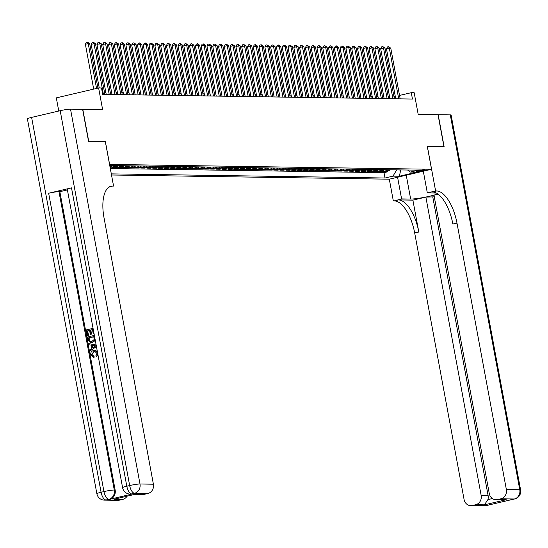 <?xml version="1.0" encoding="UTF-8"?>
<svg xmlns="http://www.w3.org/2000/svg" width="548" height="548" viewBox="0 0 548 548"><rect width="100%" height="100%" fill="white"/><g stroke="black" fill="none" stroke-linecap="round" stroke-linejoin="round"><path stroke-width="0.82" d="M424.042 169.873A4.172 0.404 169.5 0 0 419.398 170.51A4.172 0.404 169.5 0 0 416.288 171.49A4.172 0.404 169.5 0 0 416.733 171.586A4.172 0.404 169.5 0 0 421.378 170.949A4.172 0.404 169.5 0 0 424.488 169.969A4.172 0.404 169.5 0 0 424.042 169.873M111.511 174.99L389.244 179.189L431.536 169.27L109.545 164.421M58.759 111.032L56.321 97.866L98.613 87.954L101.503 87.995L102.688 94.372L412.459 99.051L411.274 92.681L399.533 95.434M431.536 169.27L427.282 146.323L443.928 146.576L438.023 114.696L418.193 114.395L414.172 92.722L411.274 92.681M82.632 109.367L102.627 109.627L98.613 87.954M31.613 117.395L101.085 492.255A7.816 0.76 169.5 0 0 96.873 493.734L27.4 118.875A7.816 0.76 -10.5 0 1 31.613 117.395L60.191 110.696A7.816 0.76 -10.5 0 1 70.521 109.141L82.625 109.326L88.529 141.199L105.291 141.453L88.701 141.199L82.796 109.326M118.299 165.647A5.213 4.672 -89.1 0 1 116.416 166.613L112.244 167.592L115.717 167.647L115.559 166.811M124.088 165.736A5.213 4.672 -89.1 0 1 122.204 166.702L118.032 167.681L121.505 167.736L121.355 166.9M129.876 165.825A5.213 4.672 -89.1 0 1 127.992 166.791L123.821 167.77L127.294 167.818L127.143 166.989M135.671 165.914A5.213 4.672 -89.1 0 1 133.787 166.88L129.616 167.852L133.089 167.907L132.931 167.078M141.459 165.996A5.213 4.672 -89.1 0 1 139.576 166.962L135.404 167.941L138.877 167.996L138.719 167.167M147.248 166.085A5.213 4.672 -89.1 0 1 145.364 167.051L141.192 168.031L144.665 168.085L144.514 167.25M153.043 166.174A5.213 4.672 -89.1 0 1 151.152 167.14L146.98 168.12L150.46 168.168L150.303 167.339M158.831 166.263A5.213 4.672 -89.1 0 1 156.947 167.229L152.776 168.209L156.249 168.257L156.091 167.428M164.619 166.352A5.213 4.672 -89.1 0 1 162.735 167.311L158.564 168.291L162.037 168.346L161.886 167.517M170.407 166.434A5.213 4.672 -89.1 0 1 168.524 167.4L164.352 168.38L167.825 168.435L167.674 167.599M176.203 166.524A5.213 4.672 -89.1 0 1 174.319 167.489L170.14 168.469L173.62 168.524L173.463 167.688M181.991 166.613A5.213 4.672 -89.1 0 1 180.107 167.578L175.935 168.558L179.408 168.606L179.251 167.777M187.779 166.702A5.213 4.672 -89.1 0 1 185.895 167.667L181.724 168.64L185.197 168.695L185.046 167.866M193.567 166.784A5.213 4.672 -89.1 0 1 191.684 167.75L187.512 168.729L190.985 168.784L190.834 167.955M199.362 166.873A5.213 4.672 -89.1 0 1 197.479 167.839L193.307 168.818L196.78 168.873L196.622 168.037M205.151 166.962A5.213 4.672 -89.1 0 1 203.267 167.928L199.095 168.907L202.568 168.955L202.411 168.126M210.939 167.051A5.213 4.672 -89.1 0 1 209.055 168.017L204.884 168.996L208.356 169.044L208.206 168.215M216.734 167.14A5.213 4.672 -89.1 0 1 214.843 168.106L210.672 169.079L214.152 169.133L213.994 168.305M222.522 167.222A5.213 4.672 -89.1 0 1 220.639 168.188L216.467 169.168L219.94 169.222L219.782 168.387M228.311 167.311A5.213 4.672 -89.1 0 1 226.427 168.277L222.255 169.257L225.728 169.311L225.577 168.476M234.099 167.4A5.213 4.672 -89.1 0 1 232.215 168.366L228.043 169.346L231.516 169.394L231.366 168.565M239.894 167.489A5.213 4.672 -89.1 0 1 238.01 168.455L233.832 169.428L237.311 169.483L237.154 168.654M245.682 167.572A5.213 4.672 -89.1 0 1 243.798 168.537L239.627 169.517L243.1 169.572L242.942 168.743M251.47 167.661A5.213 4.672 -89.1 0 1 249.587 168.626L245.415 169.606L248.888 169.661L248.737 168.825M257.259 167.75A5.213 4.672 -89.1 0 1 255.375 168.716L251.203 169.695L254.676 169.743L254.525 168.914M263.054 167.839A5.213 4.672 -89.1 0 1 261.17 168.805L256.998 169.784L260.471 169.832L260.314 169.003M268.842 167.928A5.213 4.672 -89.1 0 1 266.958 168.894L262.787 169.866L266.26 169.921L266.109 169.092M274.63 168.01A5.213 4.672 -89.1 0 1 272.746 168.976L268.575 169.955L272.048 170.01L271.897 169.181M280.425 168.099A5.213 4.672 -89.1 0 1 278.535 169.065L274.363 170.044L277.843 170.099L277.685 169.264M286.214 168.188A5.213 4.672 -89.1 0 1 284.33 169.154L280.158 170.133L283.631 170.181L283.474 169.353M292.002 168.277A5.213 4.672 -89.1 0 1 290.118 169.243L285.946 170.223L289.419 170.27L289.269 169.442M297.79 168.366A5.213 4.672 -89.1 0 1 295.906 169.325L291.735 170.305L295.208 170.359L295.057 169.531M303.585 168.448A5.213 4.672 -89.1 0 1 301.701 169.414L297.523 170.394L301.003 170.449L300.845 169.613M309.373 168.537A5.213 4.672 -89.1 0 1 307.49 169.503L303.318 170.483L306.791 170.538L306.633 169.702M315.162 168.626A5.213 4.672 -89.1 0 1 313.278 169.592L309.106 170.572L312.579 170.62L312.429 169.791M320.957 168.716A5.213 4.672 -89.1 0 1 319.066 169.681L314.894 170.654L318.367 170.709L318.217 169.88M326.745 168.798A5.213 4.672 -89.1 0 1 324.861 169.764L320.69 170.743L324.163 170.798L324.005 169.969M332.533 168.887A5.213 4.672 -89.1 0 1 330.65 169.853L326.478 170.832L329.951 170.887L329.8 170.051M338.322 168.976A5.213 4.672 -89.1 0 1 336.438 169.942L332.266 170.921L335.739 170.969L335.588 170.14M344.117 169.065A5.213 4.672 -89.1 0 1 342.226 170.031L338.054 171.01L341.534 171.058L341.377 170.229M349.905 169.154A5.213 4.672 -89.1 0 1 348.021 170.12L343.849 171.092L347.322 171.147L347.165 170.318M355.693 169.236A5.213 4.672 -89.1 0 1 353.809 170.202L349.638 171.182L353.111 171.236L352.96 170.401M361.481 169.325A5.213 4.672 -89.1 0 1 359.598 170.291L355.426 171.271L358.899 171.325L358.748 170.49M367.276 169.414A5.213 4.672 -89.1 0 1 365.393 170.38L361.221 171.36L364.694 171.408L364.536 170.579M373.065 169.503A5.213 4.672 -89.1 0 1 371.181 170.469L367.009 171.442L370.482 171.497L370.325 170.668M378.853 169.585A5.213 4.672 -89.1 0 1 376.969 170.551L372.798 171.531L376.27 171.586L376.12 170.757M384.648 169.674A5.213 4.672 -89.1 0 1 382.757 170.64L378.586 171.62L382.059 171.675L381.908 170.839M109.86 166.106A4.042 0.39 169.5 0 0 112.326 165.277A4.042 0.39 169.5 0 0 111.902 165.181L110.628 165.16A4.042 0.39 169.5 0 0 109.696 165.215M407.596 170.024L410.39 172.065L418.391 170.188L113.833 165.578L109.936 166.496M410.39 172.065L416.761 172.161L399.389 176.23L393.019 176.134L385.018 178.011L111.299 173.874M110.306 168.517L384.025 172.661L387.854 171.757L387.696 170.928M390.436 169.764A5.213 4.672 -89.1 0 1 388.553 170.729L384.381 171.709L387.854 171.757M388.121 169.729A5.213 4.672 90.9 0 1 386.237 170.695L382.059 171.675M382.326 169.64A5.213 4.672 90.9 0 1 380.442 170.606L376.27 171.586M376.538 169.551A5.213 4.672 90.9 0 1 374.654 170.517L370.482 171.497M370.749 169.469A5.213 4.672 90.9 0 1 368.866 170.435L364.694 171.408M364.961 169.38A5.213 4.672 90.9 0 1 363.071 170.346L358.899 171.325M359.166 169.291A5.213 4.672 90.9 0 1 357.282 170.257L353.111 171.236M353.378 169.202A5.213 4.672 90.9 0 1 351.494 170.168L347.322 171.147M347.59 169.113A5.213 4.672 90.9 0 1 345.706 170.079L341.534 171.058M341.794 169.031A5.213 4.672 90.9 0 1 339.911 169.996L335.739 170.969M336.006 168.942A5.213 4.672 90.9 0 1 334.122 169.907L329.951 170.887M330.218 168.853A5.213 4.672 90.9 0 1 328.334 169.818L324.163 170.798M324.43 168.763A5.213 4.672 90.9 0 1 322.546 169.729L318.367 170.709M318.635 168.681A5.213 4.672 90.9 0 1 316.751 169.64L312.579 170.62M312.846 168.592A5.213 4.672 90.9 0 1 310.963 169.558L306.791 170.538M307.058 168.503A5.213 4.672 90.9 0 1 305.174 169.469L301.003 170.449M301.27 168.414A5.213 4.672 90.9 0 1 299.379 169.38L295.208 170.359M295.475 168.325A5.213 4.672 90.9 0 1 293.591 169.291L289.419 170.27M289.687 168.243A5.213 4.672 90.9 0 1 287.803 169.209L283.631 170.181M283.898 168.154A5.213 4.672 90.9 0 1 282.014 169.12L277.843 170.099M278.103 168.065A5.213 4.672 90.9 0 1 276.219 169.031L272.048 170.01M272.315 167.976A5.213 4.672 90.9 0 1 270.431 168.942L266.26 169.921M266.527 167.894A5.213 4.672 90.9 0 1 264.643 168.853L260.471 169.832M260.738 167.804A5.213 4.672 90.9 0 1 258.855 168.77L254.676 169.743M254.943 167.715A5.213 4.672 90.9 0 1 253.06 168.681L248.888 169.661M249.155 167.626A5.213 4.672 90.9 0 1 247.271 168.592L243.1 169.572M243.367 167.537A5.213 4.672 90.9 0 1 241.483 168.503L237.311 169.483M237.579 167.455A5.213 4.672 90.9 0 1 235.688 168.421L231.516 169.394M231.783 167.366A5.213 4.672 90.9 0 1 229.9 168.332L225.728 169.311M225.995 167.277A5.213 4.672 90.9 0 1 224.111 168.243L219.94 169.222M220.207 167.188A5.213 4.672 90.9 0 1 218.323 168.154L214.152 169.133M214.412 167.099A5.213 4.672 90.9 0 1 212.528 168.065L208.356 169.044M208.624 167.017A5.213 4.672 90.9 0 1 206.74 167.983L202.568 168.955M202.835 166.928A5.213 4.672 90.9 0 1 200.952 167.894L196.78 168.873M197.047 166.839A5.213 4.672 90.9 0 1 195.156 167.804L190.985 168.784M191.252 166.75A5.213 4.672 90.9 0 1 189.368 167.715L185.197 168.695M185.464 166.667A5.213 4.672 90.9 0 1 183.58 167.633L179.408 168.606M179.676 166.578A5.213 4.672 90.9 0 1 177.792 167.544L173.62 168.524M173.887 166.489A5.213 4.672 90.9 0 1 171.997 167.455L167.825 168.435M168.092 166.4A5.213 4.672 90.9 0 1 166.208 167.366L162.037 168.346M162.304 166.311A5.213 4.672 90.9 0 1 160.42 167.277L156.249 168.257M156.516 166.229A5.213 4.672 90.9 0 1 154.632 167.195L150.46 168.168M150.721 166.14A5.213 4.672 90.9 0 1 148.837 167.106L144.665 168.085M144.932 166.051A5.213 4.672 90.9 0 1 143.049 167.017L138.877 167.996M139.144 165.962A5.213 4.672 90.9 0 1 137.26 166.928L133.089 167.907M133.356 165.88A5.213 4.672 90.9 0 1 131.465 166.839L127.294 167.818M127.561 165.791A5.213 4.672 90.9 0 1 125.677 166.756L121.505 167.736M121.772 165.702A5.213 4.672 90.9 0 1 119.889 166.667L115.717 167.647M115.984 165.612A5.213 4.672 90.9 0 1 114.1 166.578L110.121 167.51M109.97 166.681L110.621 166.524A5.213 4.672 -89.1 0 0 111.813 166.058M105.353 141.453L109.607 164.407M395.293 96.427L393.991 96.695M389.553 96.633L388.203 96.612M383.764 96.544L382.415 96.523M377.976 96.455L376.62 96.434M372.181 96.366L370.832 96.345M366.393 96.277L365.043 96.256M360.605 96.195L359.248 96.174M354.816 96.106L353.46 96.085M349.021 96.016L347.672 95.996M343.233 95.927L341.884 95.907M337.445 95.845L336.088 95.825M331.65 95.756L330.3 95.736M325.861 95.667L324.512 95.647M320.073 95.578L318.717 95.558M314.285 95.489L312.929 95.468M308.49 95.407L307.14 95.386M302.702 95.318L301.352 95.297M296.913 95.229L295.557 95.208M291.125 95.14L289.769 95.119M285.33 95.057L283.98 95.037M279.542 94.968L278.192 94.948M273.753 94.879L272.397 94.859M267.958 94.79L266.609 94.77M262.17 94.701L260.821 94.681M256.382 94.619L255.026 94.599M250.594 94.53L249.237 94.509M244.798 94.441L243.449 94.42M239.01 94.352L237.661 94.331M233.222 94.263L231.866 94.242M227.434 94.181L226.077 94.16M221.639 94.092L220.289 94.071M215.85 94.003L214.501 93.982M210.062 93.913L208.706 93.893M204.267 93.831L202.918 93.811M198.479 93.742L197.129 93.722M192.691 93.653L191.334 93.633M186.902 93.564L185.546 93.544M181.107 93.475L179.758 93.455M175.319 93.393L173.969 93.372M169.531 93.304L168.174 93.283M163.742 93.215L162.386 93.194M157.947 93.126L156.598 93.105M152.159 93.044L150.81 93.023M146.371 92.954L145.014 92.934M140.576 92.865L139.226 92.845M134.787 92.776L133.438 92.756M128.999 92.687L127.643 92.667M123.211 92.605L121.855 92.585M117.416 92.516L116.066 92.496M111.628 92.427L110.278 92.407M105.839 92.338L104.483 92.317M400.677 169.921L401.122 169.928M396.622 169.859L400.698 170.024L399.389 176.23M394.519 98.784L394.128 96.701M384.025 172.661L385.018 178.011M393.019 176.134L396.642 169.962M96.551 88.434L88.235 43.58L89.68 43.6L97.934 88.112M93.687 89.105L85.378 44.251L88.235 43.58L87.502 42.134L89.68 43.6M85.378 44.251L86.365 42.402L87.502 42.134M95.044 351.501L94.318 351.597L91.975 354.618L94.092 356.358L94.064 357.495L90.735 354.899C90.489 352.501 91.461 351.042 93.646 350.514L94.694 350.391L97.51 352.343M94.927 350.405L97.318 351.323M98.051 355.262L96.318 356.638L95.914 355.611L96.969 353.357L94.811 351.487L94.318 351.597M96.379 346.261L90.091 350.905L89.879 349.761L91.824 348.398L91.221 345.137L88.954 344.761L88.742 343.617L96.14 344.959M96.434 346.569L90.091 350.905M89.591 330.396L87.659 330.848L88.495 335.362L87.242 335.54L86.207 329.951L93.057 328.341M94.078 333.848L93.27 333.917L92.475 329.601L90.365 330.101L90.824 330.108L91.571 334.129L90.317 334.307L89.571 330.286L87.659 330.848M92.496 329.718L90.824 330.108M71.507 187.868L126.807 486.227A7.816 0.76 169.5 0 0 122.594 487.699L67.294 189.348A7.816 0.76 -10.5 0 1 71.507 187.868L48.649 193.232A7.816 0.76 -10.5 0 1 58.979 191.677L59.848 191.684L115.148 490.042A7.816 7.001 90.9 0 1 109.71 499.303L132.568 493.94A7.816 7.001 90.9 0 1 131.034 494.111L130.164 494.097A7.816 7.001 -89.1 0 0 131.698 493.926L132.568 493.94M59.848 191.684L67.404 189.916M95.29 340.39L92.605 342.479L91.235 342.61M108.922 187.169L112.58 186.067A32.572 14.125 76.8 0 0 111.052 186.224A32.572 14.125 76.8 0 0 104.01 217.72L153.399 484.206A7.816 7.001 90.9 0 1 147.96 493.46L134.555 493.262L131.698 493.926A7.816 3.391 76.8 0 1 126.807 486.227L129.664 485.555L60.191 110.696M135.904 494.118L114.073 499.242L135.904 494.118L144.59 494.255L147.96 493.46M144.59 494.255A7.816 7.001 90.9 0 1 143.055 494.419L135.24 494.303M105.291 141.453L113.566 186.08M127.054 496.221A7.816 7.001 90.9 0 1 122.759 499.372L114.073 499.242M109.71 499.303L105.983 499.961L119.382 500.16L122.759 499.372M119.382 500.16A7.816 7.001 90.9 0 1 117.847 500.331L104.442 500.125A7.816 7.001 -89.1 0 0 105.983 499.961A7.816 3.391 76.8 0 1 101.085 492.255L103.949 491.583L48.649 193.232M87.201 330.841L88.036 335.355L88.495 335.362M88.036 335.355L87.242 335.54M90.365 330.101L91.105 334.122L91.571 334.129M91.105 334.122L90.317 334.307M94.057 333.739L93.27 333.917M94.859 338.02L94.722 340.623L92.146 342.473L91.002 342.61L88.023 339.753L87.516 337.013L94.366 335.403M88.509 337.904L89.619 341.171L91.961 341.39L94.16 339.513L93.783 336.664L88.509 337.904L88.968 337.911L90.084 341.178L91.112 341.52M92.146 342.473L92.605 342.479M94.722 340.623L95.188 340.63M93.804 336.78L88.968 337.911M88.797 339.479L89.262 339.486M89.619 341.171L90.084 341.178M88.742 343.617L96.153 345.041M94.119 345.61L92.071 345.274L92.557 347.884L95.482 345.836L94.119 345.61M92.55 345.35L92.968 347.596M93.852 351.59L91.509 354.611L91.975 354.618M91.509 354.611L94.092 356.358M97.839 354.131L96.318 356.638M93.626 356.351L93.598 357.488M438.03 114.738L450.298 114.881L519.771 489.741A7.816 0.76 169.5 0 1 520.6 489.926A7.816 7.816 0 0 1 514.695 498.961A7.816 3.391 -103.2 0 1 514.332 499.002L500.927 498.796A7.816 7.001 -89.1 0 0 506.366 489.542L519.771 489.741A7.816 7.001 90.9 0 1 514.332 499.002L485.754 505.701A7.816 7.001 90.9 0 1 484.22 505.866L470.814 505.667A7.816 7.001 -89.1 0 0 472.349 505.503L485.754 505.701A7.816 3.391 76.8 0 0 486.124 505.66A7.816 7.816 0 0 1 484.22 505.866M438.195 114.703L444.099 146.576L427.282 146.337M397.588 177.237L401.602 198.924L410.664 199.061A14.659 1.425 169.5 0 0 425.296 197.157A14.659 1.425 169.5 0 0 437.585 193.786M401.602 198.924L394.3 200.883A32.572 14.125 -103.2 0 1 414.685 232.975L464.074 499.461A7.816 7.001 -89.1 0 0 470.814 505.667M412.891 200.136L398.417 199.917A32.572 14.125 -103.2 0 1 418.802 232.01L412.891 200.136L425.865 197.095L434.29 196.855M438.174 194.204L433.982 195.191L489.282 493.549A7.816 7.001 -89.1 0 0 496.022 499.755A7.816 7.001 -89.1 0 0 497.557 499.591L506.242 499.721L484.411 504.838L487.905 499.598L492.378 498.55M427.337 146.323L435.612 190.951L436.592 190.964A32.572 14.125 -103.2 0 1 456.977 223.057L506.366 489.542M435.612 190.951L427.324 192.889L436.345 193.026M484.411 504.838L475.726 504.708L472.349 505.503M475.726 504.708A7.816 7.001 -89.1 0 0 481.165 495.454L488.11 495.556A7.816 7.001 90.9 0 1 487.905 499.598M425.865 197.095L481.165 495.454M450.298 114.881A7.816 0.76 -10.5 0 1 451.127 115.066L520.6 489.926M423.303 171.202L427.324 192.889M389.299 179.175L393.32 200.869M500.927 498.796L497.557 499.591M432.817 197.198L488.11 495.556M436.592 190.964L432.482 191.93A32.572 14.125 -103.2 0 1 452.86 224.022L456.977 223.057M496.022 499.755L506.242 499.721M103.421 94.379L94.023 43.669L95.475 43.689L104.874 94.4M99.25 87.961L91.167 44.34L94.023 43.669L93.297 42.217L95.475 43.689M91.167 44.34L92.153 42.484L93.297 42.217M109.216 94.468L99.818 43.758L101.264 43.778L110.662 94.489M106.223 94.42L96.955 44.429L99.818 43.758L99.085 42.306L101.264 43.778M96.955 44.429L97.941 42.573L99.085 42.306M115.005 94.557L105.606 43.847L107.052 43.867L116.45 94.578M112.011 94.509L102.75 44.511L105.606 43.847L104.874 42.395L107.052 43.867M102.75 44.511L103.73 42.662L104.874 42.395M120.793 94.646L111.395 43.929L112.84 43.956L122.245 94.667M117.806 94.599L108.538 44.6L111.395 43.929L110.662 42.484L112.84 43.956M108.538 44.6L109.525 42.751L110.662 42.484M126.581 94.729L117.183 44.018L118.635 44.039L128.033 94.756M123.595 94.688L114.327 44.689L117.183 44.018L116.457 42.566L118.635 44.039M114.327 44.689L115.313 42.84L116.457 42.566M132.376 94.818L122.978 44.107L124.423 44.128L133.822 94.838M129.383 94.777L120.115 44.778L122.978 44.107L122.245 42.655L124.423 44.128M120.115 44.778L121.101 42.922L122.245 42.655M138.165 94.907L128.766 44.196L130.212 44.217L139.61 94.927M135.171 94.859L125.91 44.868L128.766 44.196L128.033 42.744L130.212 44.217M125.91 44.868L126.889 43.011L128.033 42.744M143.953 94.996L134.555 44.278L136.007 44.306L145.405 95.016M140.966 94.948L131.698 44.95L134.555 44.278L133.828 42.833L136.007 44.306M131.698 44.95L132.685 43.1L133.828 42.833M149.748 95.078L140.343 44.367L141.795 44.388L151.193 95.105M146.754 95.037L137.486 45.039L140.343 44.367L139.617 42.922L141.795 44.388M137.486 45.039L138.473 43.189L139.617 42.922M155.536 95.167L146.138 44.457L147.583 44.477L156.981 95.188M152.543 95.126L143.281 45.128L146.138 44.457L145.405 43.004L147.583 44.477M143.281 45.128L144.261 43.278L145.405 43.004M161.324 95.256L151.926 44.546L153.372 44.566L162.77 95.277M158.338 95.208L149.07 45.217L151.926 44.546L151.193 43.093L153.372 44.566M149.07 45.217L150.056 43.361L151.193 43.093M167.113 95.345L157.714 44.635L159.167 44.655L168.565 95.366M164.126 95.297L154.858 45.299L157.714 44.635L156.988 43.182L159.167 44.655M154.858 45.299L155.844 43.45L156.988 43.182M172.908 95.434L163.51 44.717L164.955 44.744L174.353 95.455M169.914 95.386L160.646 45.388L163.51 44.717L162.777 43.271L164.955 44.744M160.646 45.388L161.633 43.539L162.777 43.271M178.696 95.516L169.298 44.806L170.743 44.826L180.141 95.544M175.703 95.475L166.441 45.477L169.298 44.806L168.565 43.361L170.743 44.826M166.441 45.477L167.421 43.628L168.565 43.361M184.484 95.605L175.086 44.895L176.531 44.915L185.936 95.626M181.498 95.564L172.23 45.566L175.086 44.895L174.36 43.443L176.531 44.915M172.23 45.566L173.216 43.71L174.36 43.443M190.272 95.695L180.874 44.984L182.326 45.005L191.725 95.715M187.286 95.647L178.018 45.655L180.874 44.984L180.148 43.532L182.326 45.005M178.018 45.655L179.004 43.799L180.148 43.532M196.068 95.784L186.669 45.073L188.115 45.094L197.513 95.804M193.074 95.736L183.806 45.737L186.669 45.073L185.936 43.621L188.115 45.094M183.806 45.737L184.792 43.888L185.936 43.621M201.856 95.873L192.458 45.155L193.903 45.183L203.301 95.893M198.869 95.825L189.601 45.827L192.458 45.155L191.725 43.71L193.903 45.183M189.601 45.827L190.581 43.977L191.725 43.71M207.644 95.955L198.246 45.244L199.698 45.265L209.096 95.975M204.657 95.914L195.389 45.916L198.246 45.244L197.52 43.792L199.698 45.265M195.389 45.916L196.376 44.066L197.52 43.792M213.439 96.044L204.034 45.333L205.486 45.354L214.885 96.064M210.446 95.996L201.178 46.005L204.034 45.333L203.308 43.881L205.486 45.354M201.178 46.005L202.164 44.148L203.308 43.881M219.227 96.133L209.829 45.422L211.275 45.443L220.673 96.153M216.234 96.085L206.973 46.087L209.829 45.422L209.096 43.97L211.275 45.443M206.973 46.087L207.952 44.237L209.096 43.97M225.016 96.222L215.617 45.505L217.063 45.532L226.461 96.243M222.029 96.174L212.761 46.176L215.617 45.505L214.885 44.059L217.063 45.532M212.761 46.176L213.747 44.326L214.885 44.059M230.804 96.304L221.406 45.594L222.858 45.614L232.256 96.332M227.817 96.263L218.549 46.265L221.406 45.594L220.68 44.148L222.858 45.614M218.549 46.265L219.536 44.415L220.68 44.148M236.599 96.393L227.201 45.683L228.646 45.703L238.044 96.414M233.606 96.352L224.338 46.354L227.201 45.683L226.468 44.23L228.646 45.703M224.338 46.354L225.324 44.498L226.468 44.23M242.387 96.482L232.989 45.772L234.434 45.792L243.833 96.503M239.394 96.434L230.133 46.443L232.989 45.772L232.256 44.32L234.434 45.792M230.133 46.443L231.112 44.587L232.256 44.32M248.176 96.571L238.777 45.861L240.223 45.881L249.628 96.592M245.189 96.523L235.921 46.525L238.777 45.861L238.051 44.409L240.223 45.881M235.921 46.525L236.907 44.676L238.051 44.409M253.971 96.66L244.566 45.943L246.018 45.97L255.416 96.681M250.977 96.612L241.709 46.614L244.566 45.943L243.839 44.498L246.018 45.97M241.709 46.614L242.696 44.765L243.839 44.498M259.759 96.743L250.361 46.032L251.806 46.053L261.204 96.77M256.765 96.701L247.504 46.703L250.361 46.032L249.628 44.58L251.806 46.053M247.504 46.703L248.484 44.854L249.628 44.58M265.547 96.832L256.149 46.121L257.594 46.142L266.992 96.852M262.561 96.791L253.292 46.792L256.149 46.121L255.416 44.669L257.594 46.142M253.292 46.792L254.272 44.936L255.416 44.669M271.335 96.921L261.937 46.21L263.389 46.231L272.788 96.941M268.349 96.873L259.081 46.881L261.937 46.21L261.211 44.758L263.389 46.231M259.081 46.881L260.067 45.025L261.211 44.758M277.13 97.01L267.732 46.292L269.178 46.32L278.576 97.03M274.137 96.962L264.869 46.964L267.732 46.292L266.999 44.847L269.178 46.32M264.869 46.964L265.855 45.114L266.999 44.847M282.919 97.092L273.521 46.381L274.966 46.402L284.364 97.119M279.925 97.051L270.664 47.053L273.521 46.381L272.788 44.936L274.966 46.402M270.664 47.053L271.644 45.203L272.788 44.936M288.707 97.181L279.309 46.47L280.754 46.491L290.152 97.202M285.72 97.14L276.452 47.142L279.309 46.47L278.576 45.018L280.754 46.491M276.452 47.142L277.439 45.292L278.576 45.018M294.495 97.27L285.097 46.559L286.549 46.58L295.947 97.291M291.509 97.222L282.241 47.231L285.097 46.559L284.371 45.107L286.549 46.58M282.241 47.231L283.227 45.374L284.371 45.107M300.29 97.359L290.892 46.648L292.337 46.669L301.736 97.38M297.297 97.311L288.029 47.313L290.892 46.648L290.159 45.196L292.337 46.669M288.029 47.313L289.015 45.463L290.159 45.196M306.079 97.448L296.68 46.731L298.126 46.758L307.524 97.469M303.085 97.4L293.824 47.402L296.68 46.731L295.947 45.285L298.126 46.758M293.824 47.402L294.803 45.553L295.947 45.285M311.867 97.53L302.469 46.82L303.914 46.84L313.319 97.558M308.88 97.489L299.612 47.491L302.469 46.82L301.743 45.374L303.914 46.84M299.612 47.491L300.599 45.642L301.743 45.374M317.662 97.619L308.257 46.909L309.709 46.929L319.107 97.64M314.668 97.578L305.4 47.58L308.257 46.909L307.531 45.457L309.709 46.929M305.4 47.58L306.387 45.724L307.531 45.457M323.45 97.708L314.052 46.998L315.497 47.018L324.896 97.729M320.457 97.66L311.196 47.669L314.052 46.998L313.319 45.546L315.497 47.018M311.196 47.669L312.175 45.813L313.319 45.546M329.238 97.797L319.84 47.087L321.286 47.107L330.684 97.818M326.252 97.749L316.984 47.751L319.84 47.087L319.107 45.635L321.286 47.107M316.984 47.751L317.97 45.902L319.107 45.635M335.027 97.88L325.628 47.169L327.081 47.19L336.479 97.907M332.04 97.839L322.772 47.84L325.628 47.169L324.902 45.724L327.081 47.19M322.772 47.84L323.758 45.991L324.902 45.724M340.822 97.969L331.424 47.258L332.869 47.279L342.267 97.989M337.828 97.928L328.56 47.929L331.424 47.258L330.691 45.806L332.869 47.279M328.56 47.929L329.547 46.08L330.691 45.806M346.61 98.058L337.212 47.347L338.657 47.368L348.055 98.078M343.617 98.01L334.355 48.019L337.212 47.347L336.479 45.895L338.657 47.368M334.355 48.019L335.335 46.162L336.479 45.895M352.398 98.147L343 47.436L344.445 47.457L353.844 98.167M349.412 98.099L340.144 48.101L343 47.436L342.267 45.984L344.445 47.457M340.144 48.101L341.13 46.251L342.267 45.984M358.187 98.236L348.788 47.518L350.241 47.546L359.639 98.256M355.2 98.188L345.932 48.19L348.788 47.518L348.062 46.073L350.241 47.546M345.932 48.19L346.918 46.34L348.062 46.073M363.982 98.318L354.583 47.608L356.029 47.628L365.427 98.345M360.988 98.277L351.72 48.279L354.583 47.608L353.85 46.162L356.029 47.628M351.72 48.279L352.707 46.429L353.85 46.162M369.77 98.407L360.372 47.697L361.817 47.717L371.215 98.428M366.776 98.366L357.515 48.368L360.372 47.697L359.639 46.244L361.817 47.717M357.515 48.368L358.495 46.512L359.639 46.244M375.558 98.496L366.16 47.786L367.605 47.806L377.01 98.517M372.572 98.448L363.303 48.457L366.16 47.786L365.434 46.333L367.605 47.806M363.303 48.457L364.29 46.601L365.434 46.333M381.353 98.585L371.948 47.875L373.4 47.895L382.799 98.606M378.36 98.537L369.092 48.539L371.948 47.875L371.222 46.422L373.4 47.895M369.092 48.539L370.078 46.69L371.222 46.422M387.141 98.674L377.743 47.957L379.189 47.984L388.587 98.695M384.148 98.626L374.887 48.628L377.743 47.957L377.01 46.512L379.189 47.984M374.887 48.628L375.866 46.779L377.01 46.512M392.93 98.756L383.531 48.046L384.977 48.066L394.375 98.784M389.943 98.715L380.675 48.717L383.531 48.046L382.799 46.594L384.977 48.066M380.675 48.717L381.661 46.868L382.799 46.594M398.718 98.846L389.32 48.135L390.772 48.156L400.17 98.866M395.731 98.804L386.463 48.806L389.32 48.135L388.594 46.683L390.772 48.156M386.463 48.806L387.45 46.95L388.594 46.683M388.553 170.729L386.237 170.695M382.757 170.64L380.442 170.606M376.969 170.551L374.654 170.517M371.181 170.469L368.866 170.435M365.393 170.38L363.071 170.346M359.598 170.291L357.282 170.257M353.809 170.202L351.494 170.168M348.021 170.12L345.706 170.079M342.226 170.031L339.911 169.996M336.438 169.942L334.122 169.907M330.65 169.853L328.334 169.818M324.861 169.764L322.546 169.729M319.066 169.681L316.751 169.64M313.278 169.592L310.963 169.558M307.49 169.503L305.174 169.469M301.701 169.414L299.379 169.38M295.906 169.325L293.591 169.291M290.118 169.243L287.803 169.209M284.33 169.154L282.014 169.12M278.535 169.065L276.219 169.031M272.746 168.976L270.431 168.942M266.958 168.894L264.643 168.853M261.17 168.805L258.855 168.77M255.375 168.716L253.06 168.681M249.587 168.626L247.271 168.592M243.798 168.537L241.483 168.503M238.01 168.455L235.688 168.421M232.215 168.366L229.9 168.332M226.427 168.277L224.111 168.243M220.639 168.188L218.323 168.154M214.843 168.106L212.528 168.065M209.055 168.017L206.74 167.983M203.267 167.928L200.952 167.894M197.479 167.839L195.156 167.804M191.684 167.75L189.368 167.715M185.895 167.667L183.58 167.633M180.107 167.578L177.792 167.544M174.319 167.489L171.997 167.455M168.524 167.4L166.208 167.366M162.735 167.311L160.42 167.277M156.947 167.229L154.632 167.195M151.152 167.14L148.837 167.106M145.364 167.051L143.049 167.017M139.576 166.962L137.26 166.928M133.787 166.88L131.465 166.839M127.992 166.791L125.677 166.756M122.204 166.702L119.889 166.667M116.416 166.613L114.1 166.578M110.621 166.524L109.936 166.517M109.607 186.758L112.58 186.067M70.521 109.141L139.993 484L153.399 484.206M58.979 191.677L114.279 490.028L115.148 490.042M139.993 484A7.816 0.76 169.5 0 0 129.664 485.555A7.816 3.391 -103.2 0 0 134.555 493.262A7.816 7.001 -89.1 0 0 139.993 484M114.279 490.028A7.816 0.76 169.5 0 0 103.949 491.583A7.816 3.391 -103.2 0 0 108.84 499.29A7.816 7.001 -89.1 0 0 114.279 490.028M398.417 199.917L394.3 200.883M418.802 232.01L414.685 232.975M490.159 504.455A7.816 7.001 90.9 0 1 488.611 505.03A7.816 3.391 -103.2 0 0 488.98 504.996A7.816 7.816 0 0 0 490.857 504.29M509.935 499.838A7.816 7.816 0 0 0 511.839 499.632A7.816 3.391 76.8 0 1 511.476 499.673A7.816 7.001 90.9 0 1 509.935 499.838L509.846 499.838M406.246 175.202L410.664 199.061M122.594 487.699A7.816 7.816 0 0 0 130.164 494.097M96.873 493.734A7.816 7.816 0 0 0 104.442 500.125M91.461 342.616L91.002 342.61M95.16 350.398L94.694 350.391M488.98 504.996L486.124 505.66M514.695 498.961L511.839 499.632"/></g></svg>
